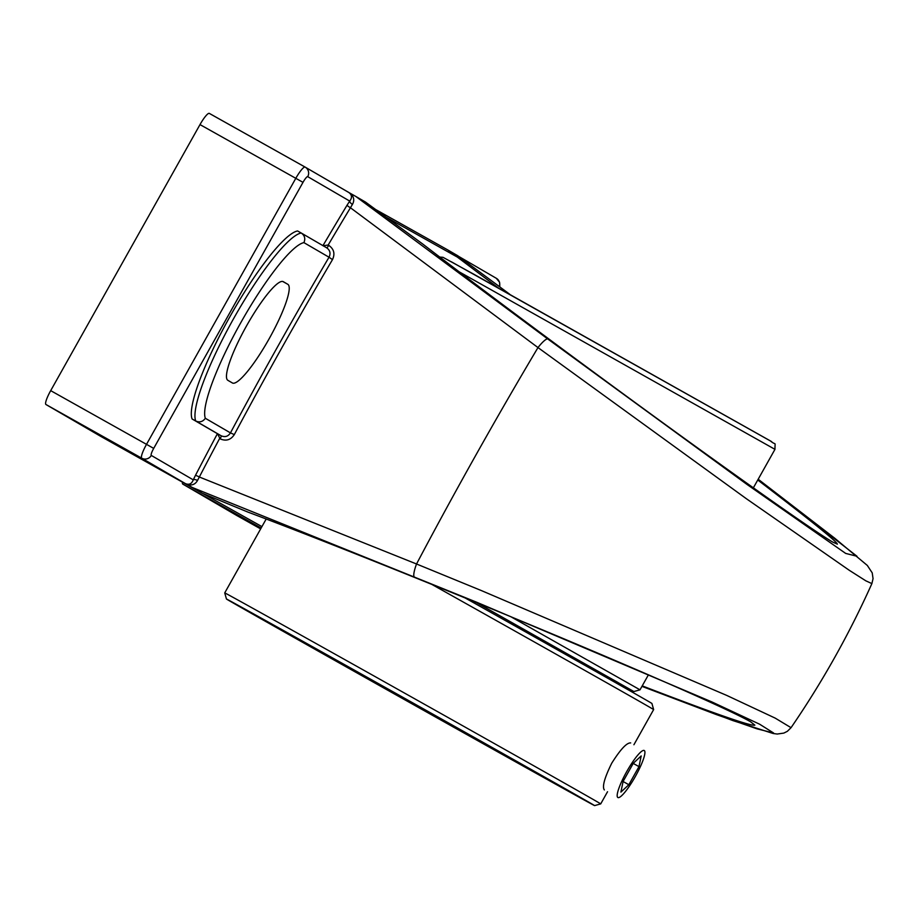 <?xml version="1.0" encoding="UTF-8"?>
<svg xmlns="http://www.w3.org/2000/svg" width="919" height="919" viewBox="0 0 919 919"><rect width="100%" height="100%" fill="white"/><g stroke="black" fill="none" stroke-linecap="round" stroke-linejoin="round"><path stroke-width="1.38" d="M234.299 434.607A921.263 169.452 -60.7 0 1 332.483 259.629L329.025 257.228A924.859 170.107 119.3 0 0 230.451 432.883L205.339 418.283C202.835 421.787 199.63 422.694 195.724 420.994L221.123 435.767A3.596 0.666 -60.7 0 1 220.146 438.857C226.028 441.396 230.749 439.983 234.299 434.607L230.451 432.883C228.13 436.491 225.017 437.455 221.123 435.767L217.424 433.688A924.859 170.107 119.3 0 0 195.402 475.479L193.266 479.856L151.29 455.433A7.295 1.344 -60.7 0 1 153.703 448.392L302.994 182.353A7.295 1.344 -60.7 0 1 307.727 176.655A7.076 6.95 -59.8 0 0 305.131 167.097L209.314 113.393A14.371 2.642 119.3 0 0 209.302 113.393A14.371 2.642 119.3 0 0 199.997 124.593L50.694 390.644A14.371 2.642 119.3 0 0 45.95 404.509L100.24 436.077A14.371 2.642 119.3 0 0 100.251 436.088A14.371 2.642 119.3 0 0 100.24 436.088L202.123 493.181L247.912 512.09C320.823 539.442 439.477 586.896 544.496 630.71C649.48 674.512 731.961 710.961 750.651 721.817L754.878 725.148C751.466 726.515 713.925 713.431 642.22 685.873M100.24 436.077L202.123 493.181L192.393 487.529L476.731 602.255L711.995 701.978L759.611 724.195L773.568 732.983L757.038 728.847L716.315 714.568L641.956 686.355M323.006 245.752L328.175 245.04A921.263 169.452 -60.7 0 1 350.438 207.751A3.596 0.597 31.1 0 1 347.083 205.167A924.859 170.107 119.3 0 0 322.948 245.637M217.504 433.745L220.146 438.857M195.402 475.479A3.596 0.586 -152.5 0 1 199.331 477.007A921.263 169.452 -60.7 0 1 219.584 438.547M332.483 259.629C335.217 253.782 333.965 249.015 328.738 245.35A3.596 0.666 -60.7 0 1 326.636 247.785L301.225 233.012A108.993 20.046 119.3 0 0 233.725 318.422A108.993 20.046 119.3 0 0 195.724 420.994L192.094 418.961A108.993 20.046 -60.7 0 1 230.083 316.377A108.993 20.046 -60.7 0 1 297.584 230.968L301.225 233.012C304.706 235.448 305.602 238.653 303.913 242.627L329.025 257.228C330.886 253.357 330.082 250.209 326.624 247.785L301.409 233.116M153.703 448.392L146.512 444.348A14.371 2.642 119.3 0 0 141.767 458.202L185.454 483.624C189.142 485.117 191.738 483.865 193.266 479.856A3.596 1.516 -155.8 0 1 197.516 480.465L199.331 477.007L416.537 563.99A921.263 169.452 -60.7 0 1 537.983 347.577L746.366 498.718L849.34 570.331L865.836 580.831L871.763 583.542M185.454 483.624L187.039 484.508C191.795 485.795 195.287 484.439 197.516 480.465M641.944 686.367L732.811 720.565L773.155 733.5L777.244 734.04L783.85 733.086L787.342 731.329L791.041 727.687C822.31 682.082 849.259 634.053 871.89 583.599L873.05 578.66L872.223 572.87L867.329 565.449L834.716 538.201L758.186 479.236L856.979 556.259L845.687 553.422L747.124 484.52L547.816 339.008A14.371 2.872 -53.4 0 0 537.983 347.577L350.438 207.751L352.436 204.397A3.596 1.539 34.4 0 1 349.714 201.077L347.083 205.167M352.436 204.397C354.665 200.434 353.987 196.769 350.415 193.404L305.119 167.086A14.371 2.642 119.3 0 0 305.119 167.086A14.371 2.642 119.3 0 0 295.815 178.297L146.512 444.348L50.694 390.644M305.315 167.201L348.818 192.508C352.034 194.851 352.322 197.711 349.714 201.077L307.727 176.655M217.424 433.688L192.094 418.961M547.816 339.008L355.756 196.413L350.415 193.404M757.75 479.994C810.271 520.143 836.807 541.521 837.381 544.151L832.763 542.107C815.406 531.998 747.974 484.635 663.116 422.947C578.223 361.224 482.624 290.071 422.614 243.937L365.486 202.065L355.756 196.413M237.068 515.662L260.651 528.884L237.056 515.662A14.371 2.642 119.3 0 0 237.068 515.662A14.371 2.642 119.3 0 0 237.068 515.674L182.766 484.083L261.145 528.011M182.49 482.176A14.371 2.642 119.3 0 0 182.766 484.083M498.109 287.762L448.001 250.071L457.731 255.723L509.608 294.172M448.001 250.071L376.02 209.727L448.001 250.071M791.041 727.687L775.199 718.118L726.665 695.384L481.567 590.653L416.537 563.99A14.371 2.86 111.9 0 0 414.308 576.914M187.039 484.508L192.393 487.529M283.282 281.673L287.785 284.293A56.576 10.408 -60.7 0 1 269.129 338.789A56.576 10.408 -60.7 0 1 232.438 382.993A56.576 10.408 -60.7 0 1 232.404 382.97L227.912 380.351A56.576 10.408 -60.7 0 1 246.556 325.854A56.576 10.408 -60.7 0 1 283.259 281.662A56.576 10.408 -60.7 0 1 283.282 281.673L283.236 281.651M644.242 750.513A26.95 4.951 -60.7 0 1 635.351 776.475A26.95 4.951 -60.7 0 1 617.878 797.52A26.95 4.951 -60.7 0 1 617.867 797.508A26.95 4.951 -60.7 0 1 626.747 771.558A26.95 4.951 -60.7 0 1 644.23 750.513A26.95 4.951 -60.7 0 1 644.242 750.513M633.271 763.31L641.198 755.923L638.981 766.63L628.837 784.723L620.899 792.109L623.116 781.403L633.271 763.31M628.837 784.723L623.093 781.506M638.981 766.63L633.214 763.402M431.677 584.323A215.563 0.62 29.3 0 1 650.48 707.687A215.563 0.62 29.3 0 1 653.639 709.583L633.915 744.735M653.639 709.583L651.916 703.472A211.071 0.609 -150.7 0 0 648.825 701.611A211.071 0.609 -150.7 0 0 465.037 597.901M607.539 791.73L600.716 803.895A215.563 0.62 -150.7 0 0 597.557 801.988A215.563 0.62 -150.7 0 0 395.664 688.113A215.563 0.62 -150.7 0 0 224.73 592.904L266.2 519.005M604.346 789.938C602.025 786.79 604.495 777.853 611.778 763.126C620.509 749.307 626.815 742.575 630.687 742.92M591.514 803.746A211.071 0.609 29.3 0 1 594.593 805.607A211.071 0.609 29.3 0 1 410.23 702.84A211.071 0.609 29.3 0 1 226.453 599.016A211.071 0.609 29.3 0 1 393.562 692.099A211.071 0.609 29.3 0 1 591.514 803.746M549.16 780.013L269.531 623.185L549.16 780.013M476.524 602.6L633.892 691.548L640.003 689.824L510.941 616.775M633.892 691.548L620.176 684.104M476.341 602.531L617.602 682.289L620.279 683.908L619.682 684.988M205.339 418.283A101.917 18.748 -60.7 0 1 240.904 322.477A101.917 18.748 -60.7 0 1 303.913 242.627M45.95 404.509L141.767 458.202A7.076 6.95 -59.8 0 0 151.29 455.433M302.994 182.353L199.997 124.593M499.821 286.923L499.58 282.259L496.329 278.308L458.558 256.332L496.237 278.25A7.076 6.95 120.2 0 1 499.385 286.59M386.313 217.286L456.95 256.872M261.926 526.621L202.915 493.549M287.785 284.293L282.73 281.455M459.213 271.84L774.958 449.345L753.35 487.851M771.684 441.671L451.344 261.789M209.302 113.393L305.119 167.086M509.631 294.183L457.754 255.746M594.593 805.607L600.716 803.895M226.453 599.016L224.73 592.904M648.435 674.81L640.003 689.824M774.958 449.345C774.958 440.58 776.44 446.06 770.329 440.879L474.158 274.425L443.038 257.331L439.741 257.044"/></g></svg>

